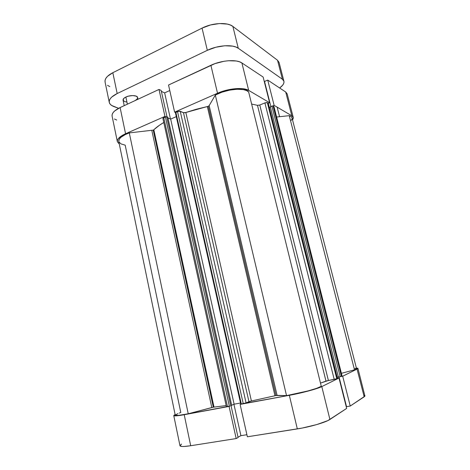 <?xml version="1.0" encoding="UTF-8"?>
<svg xmlns="http://www.w3.org/2000/svg" width="470" height="470" viewBox="0 0 470 470"><rect width="100%" height="100%" fill="white"/><g stroke="black" fill="none" stroke-linecap="round" stroke-linejoin="round"><path stroke-width="0.7" d="M364.996 395.811L364.185 396.815L357.041 369.073L357.923 368.345L356.395 368.075L357.811 368.227L357.041 369.073L364.185 396.815L350.238 406.039L342.689 376.212L357.041 369.073L342.689 376.212L341.144 376.505L342.689 376.212L350.238 406.039L364.937 396.128L357.923 368.357M289.338 395.323L297.322 428.91L247.367 436.795L240.111 404.406L289.338 395.323L240.904 404.065L240.111 404.406L247.367 436.795L302.128 428.07L316.874 424.539L327.843 420.615L346.66 408.406L329.916 419.469L321.797 386.593L308.702 390.928L289.338 395.323L297.322 428.91C309.912 426.983 325.874 422.324 329.916 419.469L321.797 386.593L339.005 378.039L321.797 386.593C317.632 388.772 301.734 393.073 289.338 395.323M337.46 378.332L339.005 378.039L346.66 408.406L339.005 378.039L337.46 378.332M229.895 406.098L180.639 415.327L174.211 415.827L173.759 415.539L175.104 414.517L173.759 415.562C174.088 416.191 177.578 415.909 184.216 414.716L229.078 406.438L236.175 438.557L238.084 437.552L231.034 405.728L238.084 437.552L236.175 438.557L190.691 445.73L236.175 438.557L229.078 406.438L229.895 406.098M364.867 395.611L363.997 395.282M181.573 444.068L179.963 445.689M179.975 445.73L181.849 446.459L184.07 446.477L190.691 445.73L184.216 414.716L190.691 445.73C183.958 446.747 180.38 446.747 179.975 445.73L173.759 415.562M238.008 437.2L240.91 435.672L246.903 434.715L240.91 435.672L233.925 404.282L240.91 435.672L238.008 437.2M346.19 406.55L346.484 406.503L346.19 406.55M346.525 406.662L350.238 406.039L346.525 406.662L339.035 376.952L346.525 406.662M117.359 141.676L119.298 144.043L117.388 141.781L117.441 140.266L118.323 138.638L122.464 135.307L125.572 133.744L120.109 107.565L159.007 89.453L164.958 116.39L125.572 133.744L164.958 116.39L165.863 116.748L164.958 116.39L159.007 89.453L120.109 107.565L114.639 110.979L112.988 112.782L112.142 114.551L112.095 116.114L117.359 141.676C117.012 139.073 119.75 136.429 125.572 133.744L120.109 107.565C114.357 110.38 111.69 113.223 112.095 116.108M269.615 102.719L263.141 77.045L241.897 62.956L248.671 90.399L269.615 102.719L268.252 103.283L269.615 102.719L263.141 77.045L241.897 62.956L239.477 61.782L236.334 61L228.426 60.742L223.973 61.282L215.013 63.609L168.536 85.017L210.889 65.295L217.528 93.236L226.176 90.269L230.746 89.282L239.412 88.507L243.143 88.748L248.671 90.399L269.615 102.719M175.504 112.506L174.617 112.136L217.528 93.236L174.617 112.136L168.536 85.017L174.617 112.136L175.504 112.506M272.77 105.932L274.127 105.368L291.829 115.785L292.951 116.783L293.321 118.005L292.569 120.044L293.257 117.459L291.829 115.785L285.713 92.008L267.724 80.082L264.539 81.463L270.861 106.531L264.539 81.463L267.724 80.082L274.127 105.368L291.829 115.785L285.713 92.008L267.724 80.082L274.127 105.368L272.77 105.932M287.188 93.924L285.713 92.008L287.182 93.894L293.251 117.43M169.77 90.516L164.647 92.872L161.369 91.38L164.647 92.872L170.463 119.004L164.647 92.872L169.77 90.516M161.163 90.44L159.007 89.453L161.163 90.44L167.02 116.877L161.163 90.44M114.474 119.022L116.719 120.044M210.889 65.295L217.528 93.236C228.261 88.366 243.507 87.044 248.671 90.399L241.897 62.956C236.645 59.138 221.47 60.201 210.889 65.295M175.422 112.765L240.746 404.053L241.316 404.006L240.746 404.047L175.404 112.724L175.845 112.295L241.316 404.006L175.845 112.295L177.525 111.555L243.237 403.654L241.316 404.006L246.074 402.896L243.237 403.654L177.525 111.555L180.239 111.284L246.074 402.896L180.239 111.284L183.464 112.659L248.953 401.662L246.074 402.896L251.409 400.986L248.953 401.662L183.464 112.659L185.838 112.506L251.409 400.986L275.996 395.529L274.962 395.752L207.335 106.567L208.269 106.273L275.996 395.529L286.536 395.623L215.319 95.069L286.536 395.623L277.1 395.393L209.162 105.627L215.319 95.069C226.17 88.924 245.093 87.285 248.659 92.002L321.28 386.287L316.78 388.285L308.032 390.928L286.536 395.623C299.431 393.584 319.171 388.249 321.28 386.287L248.659 92.002L246.603 90.587L243.484 89.641L237.186 89.241L229.707 90.111L222.063 92.149L215.319 95.069L209.162 105.627L208.269 106.273L209.162 105.627L277.1 395.393L275.996 395.529L208.269 106.273L185.838 112.506L251.409 400.986L274.962 395.752L207.335 106.567L196.378 109.228L185.186 112.688L183.464 112.659L179.364 111.155L177.525 111.555L175.41 112.73M175.245 415.192L118.757 141.446C118.493 138.497 122 135.654 129.291 132.904L188.229 413.776L178.524 415.386L175.245 415.192C175.745 415.868 180.075 415.398 188.229 413.776L211.794 407.549L151.828 130.472L211.794 407.549L213.304 407.208L188.229 413.776L129.291 132.904L153.22 130.119L213.304 407.208L226.158 405.581L214.02 407.102L153.825 129.749L159.271 125.373L163.777 122.47C159.718 124.891 156.398 127.317 153.825 129.749L153.22 130.119L153.825 129.749L214.02 407.102L213.304 407.208L153.22 130.119L129.291 132.904L125.32 134.543L120.913 137.316L119.251 139.196L118.763 141.458M325.986 381.117L257.49 105.345L251.632 104.046L257.49 105.345L259.793 105.027L257.49 105.345L325.986 381.117L320.493 383.097L328.395 380.5L259.793 105.027L264.898 102.901L259.793 105.027L328.395 380.5L325.986 381.117M291.212 120.438L291.982 118.928M291.917 117.582L290.995 116.478L289.25 115.667L276.624 117.024L289.25 115.667L354.503 369.849L341.467 373.298L354.503 369.849L356.548 368.65L291.993 117.829C291.741 116.877 290.824 116.155 289.25 115.667L354.503 369.849L356.542 368.715M273.992 106.625L272.565 105.938L270.303 106.761L338.406 377.075L270.303 106.761L271.872 106.114L340.186 376.734L338.406 377.075L340.186 376.734L271.872 106.114L273.076 105.991L341.431 376.399L340.186 376.734L342.054 376.094L341.431 376.399L273.076 105.991L273.84 106.443L342.054 376.094L273.992 106.62L342.078 375.988M270.403 107.148L269.339 107.589L270.403 107.148M268.211 103.347L266.937 102.536L264.898 102.901L334.205 379.396L328.395 380.5L336.761 378.714L334.205 379.396L264.898 102.901L267.36 102.66L268.159 103.124L337.413 378.391L336.761 378.714L267.36 102.66L336.761 378.714L337.466 378.35L268.241 103.218L337.395 378.332M176.285 116.642L170.675 119.086L167.954 118.011L170.675 119.086L176.285 116.642M167.767 117.171L165.728 116.777L162.884 118.399L226.399 406.656L227.474 406.562L163.73 117.623L165.375 116.895L229.354 406.215L227.474 406.562L163.73 117.623L162.896 118.446L226.393 406.644L229.748 406.133L229.354 406.215L165.375 116.895L166.727 116.76L230.77 405.839L231.71 405.446L230.77 405.839L166.727 116.76L167.767 117.171L231.71 405.446L167.767 117.171M118.863 141.811L120.96 143.879L125.196 145.165L180.791 412.537L179.24 413.083M354.926 368.398L356.178 368.451M338.382 376.969L337.178 377.204L338.382 376.969M240.511 403.013L234.119 404.2L231.657 405.222L234.119 404.2L170.675 119.086L234.119 404.2L240.511 403.013M175.251 415.092L177.913 413.594M138.004 99.235L137.634 97.507C137.405 95.222 130.155 94.911 125.872 97.049L127.376 104.181L125.872 97.049L123.992 98.242L123.064 100.133L124.597 101.579L126.747 102.043M109.269 102.389C108.834 99.364 111.472 96.415 117.177 93.536L112.829 72.697L202.053 28.118L207.329 50.325L117.177 93.536L112.829 72.697C107.178 75.67 104.593 78.778 105.074 82.021L109.269 102.389C109.686 104.17 111.237 105.562 113.934 106.578L118.605 108.317L111.678 105.48L110.109 104.105L109.299 102.519L109.299 100.762L110.127 98.917L111.754 97.043L117.177 93.536L207.329 50.325L215.83 47.241L224.783 45.766L232.691 46.136L235.834 46.994L238.267 48.251L282.423 79.254L283.586 80.452L284.009 81.88L283.704 83.478L282.676 85.182L279.662 87.996C282.916 85.563 284.338 83.313 283.921 81.245L282.423 79.254L277.541 60.283L232.879 26.432L230.429 25.051L227.274 24.082L219.384 23.553L210.478 24.975L202.053 28.118L112.829 72.697L107.471 76.352L105.873 78.32L105.08 80.282L105.08 82.033M134.79 100.733L136.653 99.487L137.593 98.224M137.639 97.519L136.2 96.138L132.746 95.575L128.457 96.133L125.872 97.049C123.857 98.048 122.923 99.088 123.07 100.163L124.221 105.65M279.086 62.481L277.541 60.283L232.879 26.432L238.267 48.251L282.423 79.254L277.541 60.283L279.074 62.44L283.909 81.21M107.524 85.364L109.792 86.58M202.053 28.118L207.329 50.325C217.833 45.12 232.973 44.192 238.267 48.251L232.879 26.432C227.527 22.008 212.44 22.748 202.053 28.118M277.141 107.142L279.568 116.707"/></g></svg>
